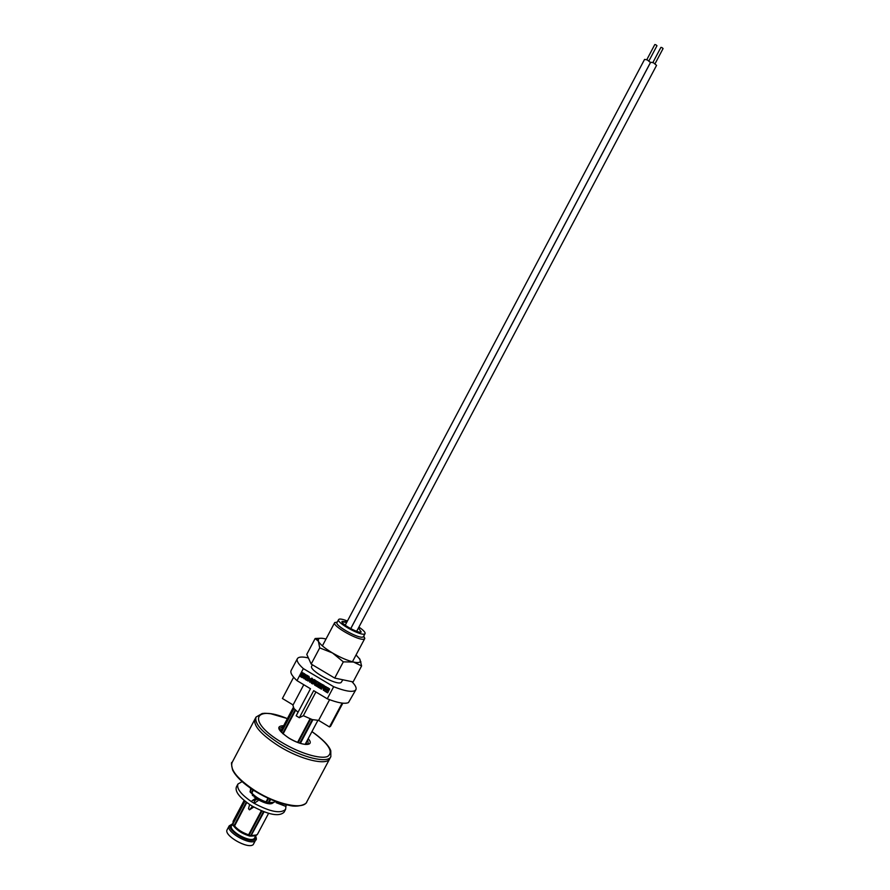 <?xml version="1.0" encoding="UTF-8"?>
<svg xmlns="http://www.w3.org/2000/svg" width="890" height="890" viewBox="0 0 890 890"><rect width="100%" height="100%" fill="white"/><g stroke="black" fill="none" stroke-linecap="round" stroke-linejoin="round"><path stroke-width="1.33" d="M270.66 799.431L268.958 802.647L274.176 802.29L275.021 801.211M312.891 719.765L300.386 743.361M299.752 743.161L312.257 719.587L303.345 715.694L299.351 717.74L313.692 690.651L327.264 698.795C337.811 702.933 344.875 704.19 348.468 702.588L355.889 689.683C356.723 687.903 355.388 685.233 351.906 681.662M327.264 698.795L333.672 686.713C344.207 690.885 351.239 692.22 354.776 690.718L355.889 689.683M337.277 622.054L334.662 622.644C331.781 625.97 359.771 641.523 364.166 639.031L364.811 638.397L363.754 636.072M312.39 664.785L311.689 666.109C308.485 670.07 336.353 685.678 341.081 682.563L342.884 679.782M334.762 622.488L337.01 622.555C334.495 625.481 359.093 639.142 362.975 636.984L363.543 636.428M347.434 621.02C343.395 619.418 340.647 618.795 339.179 619.151L338.589 619.585C336.086 622.466 360.684 636.127 364.555 634.003L365.067 633.602C365.434 632.323 363.387 630.153 358.904 627.094M358.459 627.94L361.229 632.056C358.336 633.602 340.225 623.534 342.049 621.398L346.989 621.865M309.386 678.191L308.062 678.725L308.085 680.639L308.786 680.427L307.918 681.073L307.306 678.525L306.727 680.361L305.337 679.515L307.384 675.655L308.841 676.522L309.587 678.102L308.941 678.725M308.252 678.97L308.307 680.55M308.786 680.427L308.352 680.984M308.229 676.767L307.74 678.18L308.541 677.802L308.229 676.767M308.841 676.522L309.587 678.102M295.602 710.242L283.098 733.883M253.35 790.131L251.826 793.023C255.252 796.795 259.98 799.754 266.032 801.89L267.979 798.219M297.572 742.371L310.043 718.82M250.568 788.273L250.457 790.887M342.127 703.111L329.467 726.941L330.535 726.329L342.828 703.189M329.467 726.941L318.609 720.377L329.578 699.696M308.396 657.944C302.244 656.52 298.562 656.764 297.36 658.7C296.392 660.792 298.384 664.085 303.334 668.601L333.672 686.713M297.36 658.7L291.108 670.537C290.107 672.707 292.065 676.066 296.982 680.639L303.334 668.601M307.762 677.657L308.463 677.935M296.982 680.639L310.476 688.738L296.159 715.805L299.351 717.74M298.028 712.267L294 708.54L292.91 705.281L303.779 684.71M293.088 704.947L282.408 698.494L293.644 677.212M310.666 719.053L298.183 742.605M268.569 798.497L266.655 802.113L268.046 802.991L270.07 799.176M268.046 802.991L270.36 799.298M300.064 743.261L312.568 719.676M318.609 720.377L312.257 719.587M252.871 789.819L251.403 792.601L250.012 791.733L251.503 788.907M281.429 732.314L294 708.54M282.653 733.505L295.168 709.831M303.345 715.694L315.906 691.986M304.603 673.774L303.679 675.21L302.756 673.496L302.155 674.631L303.245 674.542L302.433 676.089L301.91 675.098L301.198 676.433L303.323 676.2L302.344 677.735L299.863 676.244L301.899 672.373L304.603 673.774L301.899 672.373M304.391 673.864L303.679 675.21M302.767 676.077L303.323 676.2M303.112 676.289L302.344 677.735M307.284 675.588L305.459 678.291L303.891 678.725L303.412 677.079L304.636 674.008L306.038 674.843L304.313 678.358L306.238 674.965L307.406 675.666M306.649 676.044L304.992 678.836M311.723 681.084L309.664 682.185L309.731 679.27L311.767 678.202L312.412 679.126L310.788 682.274M309.909 681.718L311.522 678.669L309.909 681.718M313.858 681.518L314.059 683.398L312.49 683.876L311.322 683.097L312.134 681.551L312.735 683.409L313.369 683.209L312.846 680.216L314.57 679.671L315.416 680.45L314.648 681.896L314.103 680.216L313.536 680.405L314.437 682.463L313.58 683.921M314.359 679.76L315.071 680.249M315.305 685.489L314.604 685.066L315.761 680.661L317.007 681.406L315.516 684.455L317.174 681.506L318.498 682.296L317.107 685.189L318.698 682.419L319.632 682.975L316.762 686.357L316.05 685.934L316.651 683.887L315.305 685.489M317.174 681.506L318.331 682.597M318.242 686.579L319.766 683.053L321.168 683.887L319.109 687.77L317.708 686.935L318.242 686.579M320.522 684.354L319.199 687.603M322.936 685.567L321.501 688.982M320.178 687.792L322.024 685.011L320.545 685.567L321.368 684.01L323.971 685.567L323.148 687.125L322.825 685.5L321.568 688.159M321.368 684.01L324.171 685.478L323.237 686.958M323.771 690.017L325.251 689.26L323.393 690.406L323.192 687.903L325.462 686.39L326.43 687.035L325.629 688.537L325.362 686.947L324.094 688.181L324.294 689.984M325.017 689.127L324.394 690.451M328.232 688.115L329.634 688.96L327.576 692.843L326.174 691.997L327.409 690.418L326.752 690.028L326.129 691.964L324.716 691.13L326.775 687.247L328.188 688.092L327.008 689.561L327.654 689.95L328.432 688.026L329.478 689.26M326.886 687.314L328.343 688.059M327.743 688.448L327.743 689.794M329.2 689.316L327.776 692.743M326.875 690.095L326.485 691.575M324.616 686.279L326.063 686.935M326.196 686.902L325.718 688.37M325.084 686.88L323.971 689.917M321.624 684.899L320.978 685.611M319.877 683.12L321.001 684.199M316.584 684.121L315.427 685.345M315.883 680.728L316.84 681.707M316.595 681.773L315.839 684.021M318.086 682.663L317.407 684.799M318.82 682.485L319.477 683.275M319.265 683.364L316.873 686.212M315.149 680.294L314.737 681.74M313.858 680.16L314.07 681.428M312.257 681.629L312.946 683.32M313.502 679.615L314.57 679.671M309.943 679.181L311.978 678.113L312.624 679.037L311.934 680.995M304.769 674.086L305.871 675.143M305.615 675.21L304.413 677.479L304.769 678.347M306.36 675.043L307.495 675.499M302.878 673.574L302.689 674.72M303.023 674.409L302.522 675.922M302.033 675.165L301.41 676.344L302.311 676.734M307.506 675.721L309.053 676.433M307.428 678.603L306.816 680.194M321.357 688.259L321.613 689.049M321.412 689.149L319.81 688.193L320.556 687.792M264.074 811.847L250.913 835.977L255.119 835.899L257.51 834.219L268.58 813.349M252.827 795.749L253.394 794.67M254.651 795.749L254.062 796.861M252.582 795.504L253.149 794.425M236.284 821.203L236.929 821.192M253.205 844.643L255.219 840.861C249.89 845.678 225.237 831.46 229.186 825.864L227.184 829.636C223.223 835.276 247.865 849.505 253.205 844.643M246.808 802.491L234.292 826.499M255.486 835.777L250.702 836.133M249.589 836.033L247.898 835.465C242.124 833.496 237.641 830.67 234.448 826.966M234.081 826.565L233.625 825.942M234.448 826.688C237.686 830.437 242.225 833.307 248.076 835.298L248.577 835.721M234.459 825.864C237.808 829.747 242.525 832.729 248.599 834.798L247.898 835.465M233.169 825.653L232.657 824.563L245.039 801.134M233.87 826.109L246.352 802.157M249.033 835.688L249.756 836.133L249.211 835.02L250.602 835.899L263.473 811.624M249.756 836.133L251.18 835.488L263.774 811.736M261.938 811.001L249.211 835.02M251.18 835.488L250.535 836.022M252.905 794.192L252.337 795.248M237.107 820.847L236.462 820.847M248.599 834.798L261.337 810.757M254.562 797.273L255.163 796.149M270.237 802.836L269.703 803.837M270.338 803.837L270.849 802.891M276.634 801.823L276.156 802.669L285.924 806.429L285.623 809.299L284.077 812.214C279.204 816.875 268.68 814.895 252.515 806.273L249.656 804.482C239.299 797.262 234.882 791.421 236.384 786.96L237.93 784.046L242.102 781.643M285.623 809.299C280.773 813.927 270.26 811.925 254.084 803.292L251.225 801.501L253.149 799.977L254.473 800.8L254.084 803.292L251.225 801.501C240.867 794.292 236.44 788.473 237.93 784.046M254.084 803.292L257.911 800.833L258.011 798.541L254.473 800.8M253.305 799.876L256.698 797.718L255.063 799.053L256.142 799.732M253.873 799.81L255.063 799.053M251.659 792.133L252.293 792.133M253.038 807.519L253.695 806.963M252.515 806.273L249.478 809.833L248.488 808.687L249.656 804.482M271.784 803.659L271.45 802.902M250.335 790.543L250.179 791.433M250.235 791.877L255.864 798.252M255.964 798.319L257.132 799.098M257.966 799.62C265.676 803.803 270.771 804.827 273.274 802.691M276.156 802.669L275.8 801.512M285.924 806.429L286.28 804.738M255.085 791.243C243.426 783.756 235.928 776.681 232.59 769.995C231.333 764.243 231.155 761.762 232.079 762.552L254.963 719.109C253.083 725.55 261.059 734.55 278.882 746.098C300.598 759.671 326.919 765.934 329.756 758.703L330.846 756.656L330.791 750.782C328.866 745.453 322.592 739.056 311.945 731.58M307.25 744.441L306.127 742.56M330.846 756.656C328.032 763.843 301.721 757.546 280.005 743.984C262.172 732.437 254.184 723.459 256.053 717.051L254.963 719.109C253.083 725.55 261.059 734.55 278.882 746.098C300.598 759.671 326.919 765.934 329.756 758.703L306.683 802.057C303.423 810.067 276.801 804.527 255.241 790.798C237.563 779.084 229.843 769.661 232.079 762.552M281.596 729.577L279.416 729.689M320.567 638.252L315.149 638.508L306.772 654.373L311.177 664.051L334.718 678.08L353.119 681.918L361.596 665.942L359.905 659.245L356.056 654.94M326.007 639.031L325.328 638.864C321.757 638.019 319.466 638.041 318.453 638.92L318.397 641.29C320.166 644.471 324.861 648.365 332.493 652.971C340.325 657.51 347.345 660.536 353.53 662.038C357.769 662.961 360.061 662.649 360.394 661.125L359.538 658.656M315.149 638.508L318.397 641.29L319.721 647.887L311.177 664.051M319.721 647.887L332.493 652.971L343.318 661.86L334.718 678.08M343.318 661.86L353.53 662.038L361.596 665.942M652.893 62.523L660.903 47.393L661.938 47.571L663.083 48.55L655.073 63.668M350.749 628.663L650.657 62.244L653.427 62.756L656.564 65.359L356.679 631.299M646.808 59.686L654.795 44.567L655.819 44.745L656.976 45.724L648.977 60.832M345.209 625.225L644.571 59.396L647.319 59.908L650.457 62.523L350.716 628.652M346.677 622.455L341.994 621.754M251.547 835.499L256.843 834.965L257.51 834.219M232.835 823.272L231.589 825.631C228.185 830.47 249.523 842.774 254.151 838.636L256.042 835.554M235.338 824.196L234.693 824.207M255.174 837.19L254.273 839.103C248.877 843.753 225.07 828.679 231.889 824.963L231.967 824.908M232.368 824.151L231.333 824.607C224.158 828.501 249.167 844.343 254.84 839.459L255.575 836.433M234.648 824.285L235.283 824.296M232.657 824.563L234.037 825.442M232.98 823.94L233.113 821.303L233.136 823.651M250.435 792.501L251.214 792.489M251.458 792.489L252.081 792.534M237.641 819.835L237.018 819.812M249.901 809.577L253.45 807.252M255.085 791.199C242.447 783.078 234.838 775.579 232.268 768.738M301.465 805.383C290.162 807.364 274.732 802.658 255.163 791.255C266.956 798.441 278.27 803.136 289.061 805.328C298.517 807.953 307.35 803.592 306.683 802.057M308.363 744.173L307.595 739.79M283.654 725.695C275.778 725.984 277.502 730.111 288.861 738.066C301.955 746.31 315.516 746.565 308.185 738.678M283.065 726.807L279.015 728.632M287.381 718.631C253.695 704.413 246.741 721.434 281.362 742.16C299.107 753.073 320.433 759.548 327.62 756.456C333.884 751.972 328.655 743.695 311.923 731.625M364.744 638.575L352.429 661.782M363.554 636.45L364.811 638.397M363.487 636.573L365.067 633.602M280.617 731.424L293.277 707.494M337.01 622.555L338.589 619.585M334.662 622.644L322.391 645.873M305.136 744.407L317.83 720.5M255.953 840.038C256.543 839.548 256.465 838.258 255.719 836.155M232.513 823.873L229.186 825.864M235.26 824.34L234.626 824.34M233.113 821.303L244.16 800.41M308.585 744.051L306.015 744.474C301.221 744.073 295.502 741.926 288.883 738.055C276.59 729.611 279.082 727.531 279.037 727.976L278.982 728.376M256.053 717.051L262.172 713.524C264.564 713.368 263.496 712.957 270.749 713.736L287.403 718.586M318.453 638.92L316.273 638.964M360.394 661.125L360.928 661.949"/></g></svg>
